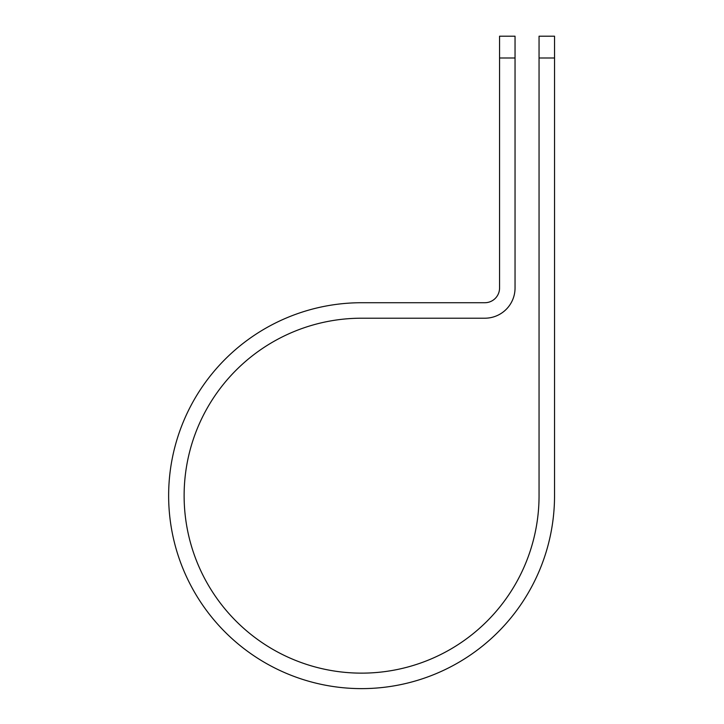 <?xml version="1.0" encoding="UTF-8"?>
<svg xmlns="http://www.w3.org/2000/svg" width="724" height="724" viewBox="0 0 724 724"><rect width="100%" height="100%" fill="white"/><g stroke="black" fill="none" stroke-linecap="round" stroke-linejoin="round"><path stroke-width="1.09" d="M539.054 57.992L539.054 36.2L554.539 36.2L554.539 57.992L539.054 57.992L539.054 495.669A177.461 177.461 0 0 1 361.593 673.139A177.461 177.461 0 0 1 184.122 495.669A177.461 177.461 0 0 1 361.593 318.207L484.845 318.207A30.2 30.2 0 0 0 515.045 288.007L515.045 57.992L499.56 57.992L499.56 36.2L515.045 36.2L515.045 57.992M499.56 57.992L499.56 288.007A14.715 14.715 0 0 1 484.845 302.723L361.593 302.723A192.955 192.955 0 0 0 168.638 495.669A192.955 192.955 0 0 0 361.593 688.624A192.955 192.955 0 0 0 554.539 495.669L554.539 57.992"/></g></svg>
